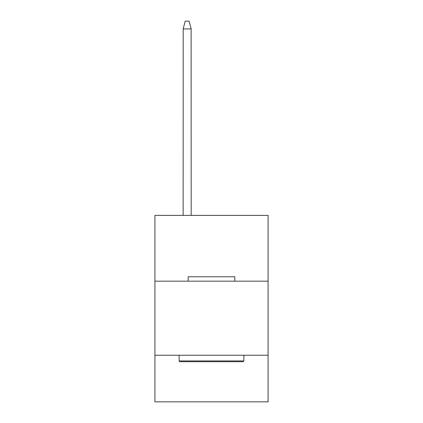<?xml version="1.0" encoding="UTF-8"?>
<svg xmlns="http://www.w3.org/2000/svg" width="423" height="423" viewBox="0 0 423 423"><rect width="100%" height="100%" fill="white"/><g stroke="black" fill="none" stroke-linecap="round" stroke-linejoin="round"><path stroke-width="0.63" d="M154.913 281.168L268.087 281.168L268.087 215.386L154.913 215.386L154.913 401.85L268.087 401.85L268.087 355.235L154.913 355.235M268.087 355.235L268.087 281.168M179.902 361.707L179.13 360.93L243.87 360.93L243.098 361.707L179.902 361.707M188.193 281.168L188.193 276.764L234.807 276.764L234.807 281.168M243.87 355.235L243.87 360.93M179.13 355.235L179.13 360.93M191.122 28.743L191.17 215.386M183.143 215.386L183.191 28.743M183.159 28.849L185.216 21.15L189.097 21.15L191.154 28.849M191.17 28.917L183.143 28.917"/></g></svg>
